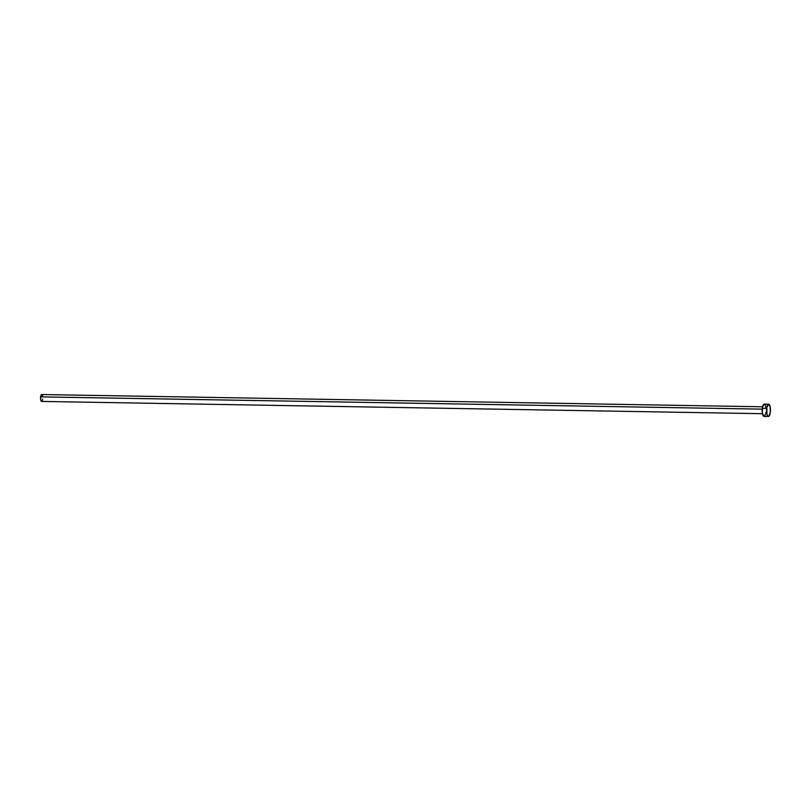 <?xml version="1.0" encoding="UTF-8"?>
<svg xmlns="http://www.w3.org/2000/svg" width="811" height="811" viewBox="0 0 811 811"><rect width="100%" height="100%" fill="white"/><g stroke="black" fill="none" stroke-linecap="round" stroke-linejoin="round"><path stroke-width="1.22" d="M762.593 406.787L41.706 394.531A3.447 1.095 91 0 0 40.621 396.873L762.249 409.149L40.621 396.873A3.447 1.095 91 0 0 41.584 401.425L762.472 413.691M768.605 404.213L764.246 404.131A6.133 1.946 91 0 0 762.33 408.298L766.689 408.379L762.33 408.298A6.133 1.946 91 0 0 764.033 416.398L768.402 416.469A6.133 1.946 -89 0 1 766.689 408.379A6.133 1.946 -89 0 1 768.605 404.213A6.133 1.946 -89 0 1 770.318 412.312A6.133 1.946 -89 0 1 768.402 416.469M765.543 414.309L763.8 416.347L762.35 412.981L762.502 407.203L764.104 404.152M764.489 404.182L765.199 404.953M765.493 405.652L765.929 407.548M765.949 412.231L765.777 413.326M770.318 412.312L768.919 416.266L767.784 416.144L766.902 414.076L766.861 407.274L768.463 404.223L770.105 406.605L770.318 412.312M42.436 400.249L41.452 401.394L40.641 399.509L40.722 396.255L41.625 394.531M42.405 395.383L42.648 396.447M42.669 399.083L42.567 399.701"/></g></svg>

